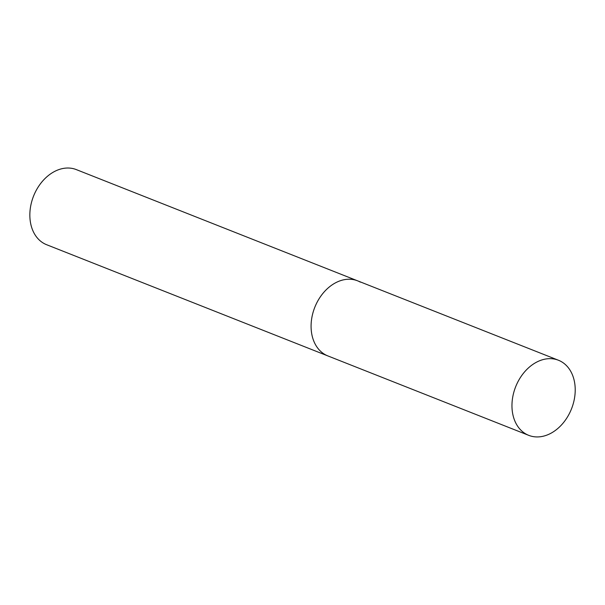 <?xml version="1.0" encoding="UTF-8"?>
<svg xmlns="http://www.w3.org/2000/svg" width="605" height="605" viewBox="0 0 605 605"><rect width="100%" height="100%" fill="white"/><g stroke="black" fill="none" stroke-linecap="round" stroke-linejoin="round"><path stroke-width="0.91" d="M558.438 360.24A40.384 30.023 111.6 0 0 517.313 383.01A40.384 30.023 111.6 0 0 528.74 435.35A40.384 30.023 111.6 0 0 569.865 412.58A40.384 30.023 111.6 0 0 558.438 360.24L357.555 280.811A40.384 30.023 111.6 0 0 316.43 303.581A40.384 30.023 111.6 0 0 327.857 355.914A40.384 30.023 -68.4 0 1 325.112 354.606A40.384 30.023 -68.4 0 1 315.576 305.434A40.384 30.023 -68.4 0 1 357.555 280.811A40.384 30.023 -68.4 0 1 360.308 282.119M528.74 435.35L46.623 244.715A40.384 30.023 -68.4 0 1 43.878 243.407A40.384 30.023 -68.4 0 1 34.341 194.228A40.384 30.023 -68.4 0 1 76.321 169.604L357.555 280.811"/></g></svg>
